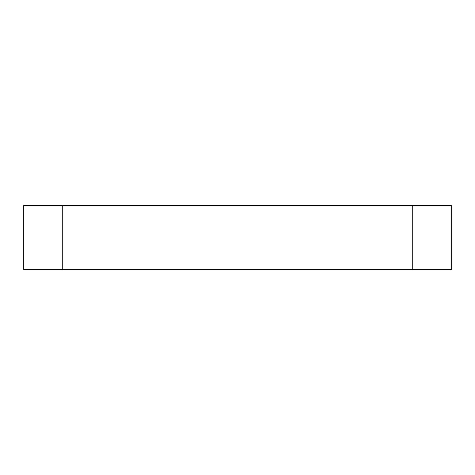 <?xml version="1.0" encoding="UTF-8"?>
<svg xmlns="http://www.w3.org/2000/svg" width="475" height="475" viewBox="0 0 475 475"><rect width="100%" height="100%" fill="white"/><g stroke="black" fill="none" stroke-linecap="round" stroke-linejoin="round"><path stroke-width="0.71" d="M412.739 269.592L412.739 205.408L451.25 205.408L451.25 269.592L23.75 269.592L23.75 205.408L62.261 205.408L62.261 269.592M412.739 205.408L62.261 205.408"/></g></svg>
